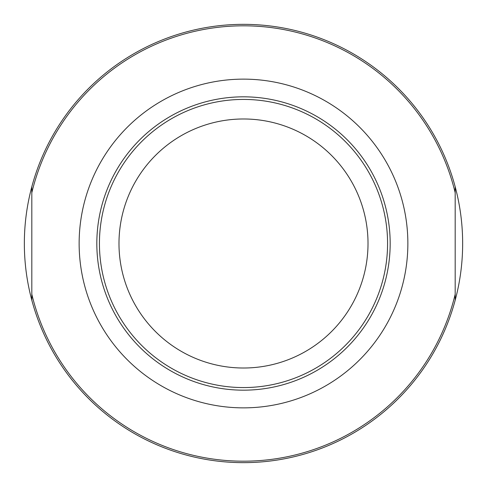 <?xml version="1.0" encoding="UTF-8"?>
<svg xmlns="http://www.w3.org/2000/svg" width="487" height="487" viewBox="0 0 487 487"><rect width="100%" height="100%" fill="white"/><g stroke="black" fill="none" stroke-linecap="round" stroke-linejoin="round"><path stroke-width="0.73" d="M24.35 243.5A219.15 219.15 0 0 1 455.181 186.764A219.15 219.15 0 0 1 243.5 462.65A219.15 219.15 0 0 1 24.35 243.5M455.181 186.764L455.181 300.236M31.819 300.236L31.819 186.764M79.138 243.5A164.363 164.363 0 0 1 403.333 205.179A164.363 164.363 0 0 1 262.797 406.724A164.363 164.363 0 0 1 79.138 243.5M243.5 96.828A146.672 146.672 0 0 1 370.522 316.836A146.672 146.672 0 0 1 116.478 316.836A146.672 146.672 0 0 1 243.5 96.828M243.5 99.427A144.073 144.073 0 0 1 368.269 315.533A144.073 144.073 0 0 1 118.731 315.533A144.073 144.073 0 0 1 243.5 99.427M243.5 118.98A124.52 124.52 0 0 1 351.334 305.757A124.52 124.52 0 0 1 135.666 305.757A124.52 124.52 0 0 1 243.5 118.98M455.181 294.251A217.677 217.677 0 0 1 31.819 294.251M31.819 192.749A217.677 217.677 0 0 1 455.181 192.749"/></g></svg>
